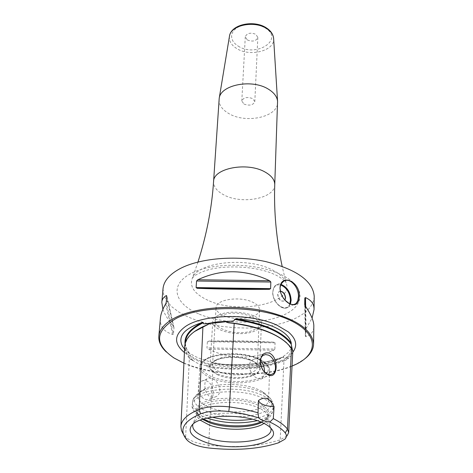 <?xml version="1.0" encoding="UTF-8"?>
<svg xmlns="http://www.w3.org/2000/svg" width="473" height="473" viewBox="0 0 473 473"><rect width="100%" height="100%" fill="white"/><g stroke="black" fill="none" stroke-linecap="round" stroke-linejoin="round"><path stroke-width="0.35" stroke-dasharray="2.37 1.77" d="M184.594 349.175L189.963 354.129C186.817 350.327 185.298 346.431 185.41 342.434C185.298 346.337 186.8 350.162 189.91 353.91M213.412 363.619L214.736 363.554C238.8 369.017 269.196 366.262 283.079 357.062L283.711 356.944C263.845 364.494 240.414 366.717 213.412 363.619C213.571 364.612 212.584 365.144 210.438 365.209L206.293 365.528L206.263 366.067C205.903 366.427 208.15 366.971 213.004 367.71L208.623 445.164C197.631 443.751 189.969 441.031 185.647 436.999L183.447 434.356M187.426 440.434L185.647 436.999L189.36 358.197C191.447 360.266 192.523 361.059 192.594 360.58L190.938 357.352L189.963 354.129M184.435 352.556L197.631 359.876C227.69 372.689 280.844 368.774 292.757 352.255M192.617 360.03C196.041 363.075 200.599 364.908 206.293 365.528M292.787 351.634C292.586 354.437 291.108 356.476 288.359 357.759L284.374 358.091L283.652 357.706L283.711 356.944M284.835 439.246L287.01 435.935L280.205 439.784L283.942 361.047C287.2 359.521 288.666 358.611 288.329 358.309L288.359 357.759M283.942 361.047C263.904 368.621 240.254 370.844 213.004 367.71M278.52 442.805L280.205 439.784C260.02 446.299 236.157 448.091 208.623 445.164L208.806 447.996M189.36 358.197C186.161 354.383 184.612 350.463 184.724 346.449M263.431 370.844L260.416 363.406M264.49 372.056L264.035 375.255L262.604 377.815L260.564 378.778L257.584 378.282C250.714 376.1 245.966 363.684 252.552 359.841L254.527 358.942L256.656 358.788L258.341 359.232L260.404 360.562M210.857 397.095L213.749 397.462L216.492 396.445C223.12 392.655 218.774 380.647 211.993 378.56L209.303 378.063L207.121 378.855C203.059 381.605 204.472 394.884 210.857 397.095M205.282 399.342L208.037 399.75L210.485 398.857C215.854 395.594 213.021 383.065 206.459 380.871L203.65 380.434L201.143 381.356C195.822 384.62 198.69 397.208 205.282 399.342M210.219 407.59C231.043 416.086 269.196 411.291 268.587 399.874C268.634 396.894 266.429 394.068 261.971 391.402L257.158 389.084C242.838 383.077 217.148 382.828 205.394 388.54C200.694 390.739 198.217 393.329 197.962 396.297C197.956 400.631 202.042 404.397 210.219 407.59M263.993 423.365L266.264 421.419L267.416 419.74L267.984 417.541L267.635 415.471C266.382 412.285 262.651 409.452 256.449 406.981C237.257 398.928 200.789 402.121 197.33 411.912L196.774 413.928L197.117 416.175L198.098 417.966L200.156 420.136M261.764 422.336L265.974 419.421L268.067 415.134C268.031 411.185 264.194 407.655 256.543 404.545C235.672 395.7 196.106 400.572 196.934 411.534L198.583 416.004L202.479 419.338M218.083 375.024C205.873 368.78 206.666 363.317 220.453 358.623C230.434 356.565 240.29 357.068 250.016 360.124L251.961 360.864C276.811 370.785 241.106 385.016 218.083 375.024M257.247 366.788C257.637 374.391 233.372 377.708 220.223 371.997C215.126 369.88 212.578 367.385 212.584 364.523C212.956 361.455 216.214 359.137 222.351 357.564C231.09 355.761 239.722 356.199 248.23 358.877L249.939 359.527C254.799 361.632 257.235 364.056 257.247 366.788L259.523 309.785C259.523 306.876 257.164 304.31 252.446 302.087C239.728 295.85 215.682 299.586 216.078 307.586C216.055 310.637 218.52 313.286 223.469 315.521C236.24 321.551 259.878 317.897 259.523 309.785M267.635 415.471L270.568 427.308L268.971 424.707C266.837 422.259 263.278 420.065 258.288 418.138C239.214 410.333 203.26 412.048 195.065 420.964L192.889 424.175M270.568 427.308L270.81 428.124M265.974 419.421L266.849 418.126C271.496 412.716 268.286 407.625 257.211 402.854L245.611 399.626L232.142 398.124L218.739 398.579L207.322 400.903L202.876 402.671L199.476 404.752L197.229 407.07L196.206 409.553L196.419 412.101L197.844 414.632L203.496 419.031M266.849 418.126L260.777 421.928M183.926 363.199C213.293 376.449 263.319 377.998 291.285 366.421L292.054 366.108M166.33 352.013L173.42 357.434C200.209 375.089 259.979 379.328 291.817 365.978L296.926 363.69L304.529 359.013M163.031 288.631L163.688 294.862L166.685 300.988L171.865 306.811L179.025 312.174L187.911 316.928L198.234 320.948L209.681 324.141L221.932 326.417L234.638 327.736L247.456 328.055L260.032 327.369L272.022 325.684L283.091 323.041L292.911 319.5C306.557 313.433 313.658 305.694 314.214 296.287M160.406 318.424C159.732 326.34 163.829 331.691 172.698 334.476L173.473 334.056L166.218 302.436M162.901 309.247C164.462 313.93 167.95 319.636 173.355 326.364L173.981 327.795L173.473 334.056M274.86 349.062L275.055 342.86L274.05 342.18L208.593 341.057L207.375 341.701L206.973 347.88L208.079 349.062C230.174 359.385 252.05 359.764 273.719 350.215L274.86 349.062L206.973 347.88M208.593 341.057L241.833 340.862L273.979 342.174M305.653 306.504L306.072 328.528L305.475 329.953L305.363 336.291L305.936 336.711C311.193 334.854 313.818 331.437 313.818 326.471M306.072 328.528L312.074 318.122M219.046 99.549C218.916 105.036 222.204 109.718 228.908 113.609C246.043 123.991 277.964 116.973 277.598 102.511M247.338 39.974C252.694 41.991 256.195 41.145 257.832 37.438L255.804 34.298C250.442 32.27 246.936 33.104 245.28 36.805L247.338 39.974M243.944 104.048C249.502 106.011 253.126 105.213 254.811 101.642L252.694 98.609C247.137 96.628 243.506 97.42 241.804 100.986L243.944 104.048M284.959 300.13L280.82 293.189M280.306 291.149L279.029 291.622L277.828 294.425C278.709 299.586 280.885 301.727 284.356 300.846L284.983 300.154M280.318 291.226L278.857 291.705L277.657 294.508C278.538 299.669 280.714 301.809 284.178 300.929L284.906 300.071M218.751 315.107C232.32 308.077 262.935 314.634 261.392 324.076C261.191 326.778 259.062 329.048 255 330.881C241.195 337.604 211.313 331.171 212.779 321.616C212.992 319.08 214.984 316.91 218.751 315.107M220.601 315.911C238.824 306.841 273.169 322.214 253.226 330.107C235.566 338.68 201.516 324.283 220.601 315.911M253.156 375.071C257.3 373.345 259.464 371.199 259.659 368.633C259.647 365.611 256.945 362.933 251.559 360.597C239.137 356.317 227.306 356.104 216.066 359.953C212.229 361.656 210.207 363.707 209.994 366.114C209.988 369.301 212.826 372.068 218.508 374.421C230.57 378.477 242.123 378.69 253.156 375.071M189.07 353.148L186.315 348.648L185.032 344.042M283.073 357.062C263.621 364.204 240.846 366.368 214.736 363.554M210.438 365.209L199.754 361.733L190.938 357.352M192.594 360.58C187.58 355.938 185.126 351.09 185.239 346.035C185.451 340.903 188.461 336.114 194.267 331.662M285.633 358.096C289.701 354.904 291.788 351.392 291.9 347.554M286.691 342.86L292.616 350.653M288.329 358.309C265.98 368.296 238.623 370.879 206.263 366.067M212.005 378.447C232.527 387.221 270.178 382.131 269.592 370.282C269.569 366.096 265.82 362.371 258.347 359.113C237.949 349.843 199.204 355.146 199.949 366.752C199.931 371.252 203.946 375.154 212.005 378.447M205.394 388.54L202.308 390.905C215.25 384.626 243.696 384.898 259.494 391.514L264.803 394.068C282.807 404.025 264.744 417.328 236.606 416.607M228.087 416.175L217.261 414.531L207.73 411.794C191.89 404.918 190.081 397.953 202.308 390.905C195.84 394.346 192.57 398.225 192.493 402.541C192.493 407.472 197.2 411.752 206.612 415.377L212.235 417.168M257.696 358.469C244.216 352.71 221.015 352.308 209.161 357.594C197.548 364.121 198.725 370.684 212.696 377.277C229.027 382.675 244.683 382.976 259.659 378.169C271.934 372.05 271.277 365.481 257.696 358.469M207.05 418.12L206.453 417.901C197.028 414.289 192.316 410.026 192.316 405.113C191.364 392.507 236.518 386.867 260.268 397.066C268.924 400.643 273.27 404.693 273.311 409.216C272.785 414.224 267.458 418.043 257.336 420.668M261.971 391.402L264.803 394.068C270.881 398.142 273.749 402.328 273.394 406.638C273.353 402.097 269.013 398.035 260.363 394.452C236.648 384.224 191.547 389.894 192.493 402.541L192.316 405.113C190.181 411.12 202.698 420.367 207.529 421.118C219.809 425.582 233.798 426.888 249.502 425.044C269.894 420.769 271.2 416.766 273.311 409.216L273.394 406.638C272.56 412.61 265.519 416.796 252.275 419.196M173.981 327.795L166.774 295.962M173.355 326.364L166.685 296.967M172.698 334.476L165.645 303.938M275.055 342.86L207.375 341.701M273.719 350.215L208.079 349.062M304.984 305.457L305.475 329.953M304.718 304.594L305.363 336.262M305.333 306.049L305.936 336.711M198.548 313.83C174.011 303.5 169.133 284.634 191.122 273.441C212.738 262.066 256.467 262.598 281.139 274.647C306.143 286.532 305.729 305.511 283.315 315.154C261.226 324.975 222.807 324.324 198.548 313.83M207.937 300.284C194.338 293.94 189.176 286.484 192.446 277.911C198.329 262.048 246.587 256.679 271.632 269.598C279.366 273.376 284.167 277.722 286.035 282.647C294.892 303.217 238.658 315.089 207.937 300.284M274.748 184.712C275.174 198.376 241.898 204.827 223.96 194.941C216.936 191.24 213.477 186.8 213.571 181.614M229.435 36.486C228.967 41.169 231.398 45.183 236.731 48.53C249.992 57.203 274.866 50.771 273.636 38.721M238.191 46.112C256.212 57.931 284.64 39.519 265.205 27.99L261.551 26.157L257.377 24.88L252.901 24.224L248.355 24.224L243.979 24.88L239.994 26.157L236.612 27.99L233.999 30.272L232.284 32.885L231.551 35.7L231.817 38.567L233.065 41.346L235.229 43.906L238.191 46.112M290.434 304.038L288.264 307.03C282.83 311.79 272.17 301.319 272.862 291.8L273.471 288.406L275.321 285.515L278.159 284.149L281.051 284.374M289.795 303.772C286.727 313.605 272.046 303.625 272.886 292.131C273.465 286.461 276.096 284.084 280.773 285.006M182.383 346.135C185.174 350.735 190.991 354.862 199.843 358.51C218.674 365.393 238.995 367.314 260.794 364.263C280.43 361.597 293.461 350.759 291.155 344.852M185.191 326.695C203.349 313.569 250.867 312.765 276.758 324.951L288.323 331.922M206.417 325.264C192.724 331.041 185.664 337.964 185.239 346.035L185.398 342.683M230.109 322.964C264.171 327.665 285.036 336.995 292.698 350.948M185.99 438.808L184.168 435.32M270.727 374.687L262.32 378.057M216.492 396.445L210.485 398.857M197.962 396.297L199.949 366.752C199.559 354.259 237.789 349.346 258.128 358.499C265.684 361.768 269.509 365.7 269.592 370.282L268.587 399.874M268.067 415.134L267.984 417.541M196.934 411.534L196.774 413.928M262.994 355.471L252.552 359.841M207.127 378.855L201.143 381.356M222.351 357.564L220.453 358.623M248.23 358.877L250.016 360.124M212.584 364.523L216.078 307.586M197.33 411.912L193.215 423.388M268.971 424.707L271.147 428.497M195.065 420.964L192.523 424.512M198.583 416.004L197.844 414.632M213.826 363.4C240.656 366.415 263.94 364.198 283.67 356.743M296.352 364.151L296.926 363.69M173.946 357.949L173.42 357.434M173.969 327.558L166.774 295.761M274.05 342.18L208.516 341.063M304.718 304.547L305.363 336.291M197.98 262.007L192.446 277.911L194.196 276.208C196.248 274.896 195.053 274.996 202.852 271.626C220.187 264.454 256.047 265.637 274.174 274.34C277.574 275.517 284.58 280.093 286.035 282.647L282.133 266.269M257.832 37.438L254.811 101.642M245.28 36.805L241.804 100.986M283.25 281.672L275.304 285.521L273.565 287.98L272.726 291.953C272.058 301.49 282.671 311.796 288.264 307.03L293.94 304.494M259.659 368.633L261.392 324.076M209.994 366.114L212.779 321.616"/><path stroke-width="0.71" d="M291.214 344.22L291.285 343.12C290.085 337.066 284.314 331.674 273.979 326.944C263.29 322.326 250.643 319.665 236.039 318.962L234.425 319.429C263.349 323.893 282.28 332.158 291.214 344.22L292.787 351.634L288.69 432.47M185.398 342.683L185.41 342.434C185.8 334.896 191.807 328.309 203.425 322.687L202.107 322.533C184.168 328.445 177.594 336.315 182.383 346.135L184.594 349.175M203.425 322.687L203.384 323.514L203.958 323.851L208.522 323.638L208.498 324.218L202.923 326.677C191.187 332.3 185.12 338.893 184.724 346.449L180.905 426.421M292.757 352.255C297.771 345.597 296.293 338.822 288.323 331.922L276.977 325.182C251.21 313.02 202.822 313.948 185.191 326.695C173.999 334.996 173.745 343.611 184.435 352.556M208.522 323.638L231.208 321.173C233.644 321.019 234.714 320.434 234.425 319.429M183.447 434.356L181.472 430.531L180.893 426.664C181.248 420.036 187.326 414.295 199.139 409.435C207.298 406.449 217.391 405.598 229.429 406.886L234.188 323.414L228.648 322.811L226.614 322.32L226.65 321.741M292.769 350.381L292.722 351.001L291.516 348.305C282.523 336.191 263.414 327.895 234.188 323.414M208.806 447.996C235.637 450.84 258.879 449.114 278.52 442.805L284.835 439.246C286.75 437.235 286.886 435.13 285.231 432.931C282.174 429.035 277.024 425.404 269.793 422.046C264.324 421.283 260.599 419.853 258.619 417.765L244.476 414.07L228.772 411.486C217.598 410.292 208.221 411.072 200.635 413.822C183.861 421.023 178.977 429.354 185.99 438.808L187.426 440.434C191.441 444.165 198.565 446.683 208.806 447.996M259.795 421.544C239.504 413.278 201.185 415.087 192.523 424.512C187.018 430.897 191.021 436.691 204.531 441.9C233.42 453.181 285.337 443.39 271.147 428.497C268.883 425.907 265.099 423.589 259.795 421.544M274.074 406.709C265.164 406.106 259.961 404.06 258.459 400.566C264.726 396.025 269.929 398.071 274.074 406.709L273.282 418.623L269.793 422.046M258.619 417.765L258.033 412.734L258.459 400.566M228.772 411.486L229.429 406.886L244.393 409.311L258.033 412.734M273.282 418.623C279.856 421.886 284.58 425.381 287.46 429.1L288.684 432.564L287.01 435.935M269.45 353.142C279.312 357.683 277.805 379.831 268.303 374.912L266.524 373.924C262.947 371.216 260.883 367.415 260.327 362.519C260.682 355.034 263.721 351.906 269.45 353.142M260.416 363.406L260.357 362.767C260.203 359.409 261.078 356.979 262.994 355.471L265.477 354.561L268.297 355.075C274.925 357.493 278.112 370.554 272.826 373.841L270.775 374.681L268.031 374.391L266.027 373.357L263.431 370.844M260.404 360.562C263.207 363.595 264.573 367.426 264.49 372.056M200.156 420.136L209.155 424.979C225.532 431.287 254.19 430.507 263.993 423.365M202.479 419.338L209.297 422.614C224.48 428.437 250.436 428.337 261.764 422.336M192.889 424.175C191.707 429.224 196.177 433.646 206.299 437.448C230.528 446.884 274.778 440.848 270.81 428.124M203.496 419.031L208.824 421.413C223.611 427.066 248.461 427.338 260.777 421.928M292.054 366.108L296.352 364.151C320.369 352.468 317.655 331.407 286.13 318.518C254.929 305.469 202.586 305.345 176.89 318.057C154.86 330.662 153.879 343.96 173.946 357.949L183.926 363.199M304.529 359.013C310.394 354.514 313.416 349.512 313.581 344.019C312.204 329.391 295.436 318.288 263.284 310.696C232.876 304.523 196.472 307.355 176.358 317.117C165.408 322.551 159.567 328.906 158.839 336.179C158.449 341.666 160.95 346.94 166.33 352.013M312.074 318.122L314.037 309.614L314.214 296.287C312.878 280.909 296.524 269.297 265.158 261.457C235.501 255.095 199.973 258.193 180.266 268.528C169.535 274.275 163.794 280.974 163.031 288.631L161.831 302.229M166.685 296.967L166.366 295.554L166.774 295.962L166.218 302.436L165.645 303.938C162.446 309.472 160.708 314.249 160.418 318.264L160.406 318.424M166.366 295.554C163.528 297.133 162.014 299.391 161.819 302.336L162.901 309.247M313.581 344.019L313.818 326.471C314.025 321.415 311.199 314.61 305.333 306.049L304.718 304.594M314.037 309.614C314.261 304.222 311.411 300.213 305.487 297.594L304.831 297.99L304.718 304.517M269.616 280.737L270.84 282.032L270.609 288.642L269.308 289.31C244.186 289.517 220.152 289.174 197.211 288.288L196.1 287.584L196.573 281.003L197.815 279.75L269.616 280.737C245.233 269.119 221.299 268.788 197.815 279.75M280.01 288.081C280.779 272.424 300.929 282.074 299.155 297.05C298.682 304.086 295.418 306.297 289.364 303.678C284.823 301.017 281.796 296.855 280.282 291.185L280.01 288.081L280.56 285.603L281.482 283.593L283.25 281.672C289.713 276.291 299.196 287.649 298.392 297.009L297.742 300.899L295.932 303.601C294.147 304.943 291.859 304.878 289.062 303.4L284.959 300.13M268.286 89.107C251.973 78.701 220.607 84.785 219.206 98.313L213.571 181.614C213.157 168.24 247.184 161.63 264.969 171.989C271.508 175.637 274.766 179.876 274.748 184.712L277.562 101.269C277.066 96.616 273.973 92.56 268.286 89.107M280.82 293.189L280.093 288.441M284.983 300.154L285.562 298.014C285.13 293.97 283.374 291.681 280.306 291.149M284.906 300.071L285.39 298.091C285 294.188 283.309 291.9 280.318 291.226M236.039 318.962C263.816 323.461 282.233 331.514 291.279 343.12M185.032 344.042C184.257 335.895 189.951 328.729 202.107 322.539M205.406 323.881L217.74 321.823L231.208 321.173M194.267 331.662L208.498 324.218M226.614 322.32C254.255 325.247 274.281 332.093 286.691 342.86M285.231 432.931L287.46 429.1L291.516 348.305M200.635 413.822L199.139 409.435L202.923 326.677M236.606 416.607L228.087 416.175M257.336 420.668C240.349 424.234 223.587 423.382 207.05 418.12M252.275 419.196C238.794 421.212 225.444 420.538 212.235 417.168M304.831 297.99L304.984 305.457M305.487 297.594L305.653 306.504M196.1 287.584L270.609 288.642M196.573 281.003L270.84 282.032M197.211 288.288L269.308 289.31M273.636 38.721L273.613 38.343C273.217 34.57 270.869 31.301 266.583 28.54C254.297 20.215 230.712 25.152 229.494 36.108L229.435 36.486M299.155 297.05L298.392 297.009M281.051 284.374C287.217 287.099 290.576 292.397 291.137 300.284L290.434 304.038M280.773 285.006C286.679 287.631 289.902 292.722 290.434 300.272L289.795 303.772M228.648 322.811L230.109 322.964M206.417 325.264L207.399 324.874M266.027 373.357L266.518 373.924M272.826 373.841L270.727 374.687M160.418 318.264L158.839 336.179M197.028 288.276L269.509 289.305M282.133 266.269C276.267 238.398 273.808 211.212 274.748 184.712M197.98 262.007C206.636 234.874 211.833 208.073 213.571 181.614M219.206 98.313L229.494 36.108C231.108 24.294 254.107 19.641 266.334 27.872C270.722 30.698 273.146 34.186 273.613 38.343L277.562 101.269M289.37 303.678L289.062 303.4M295.932 303.601L293.94 304.494"/></g></svg>
